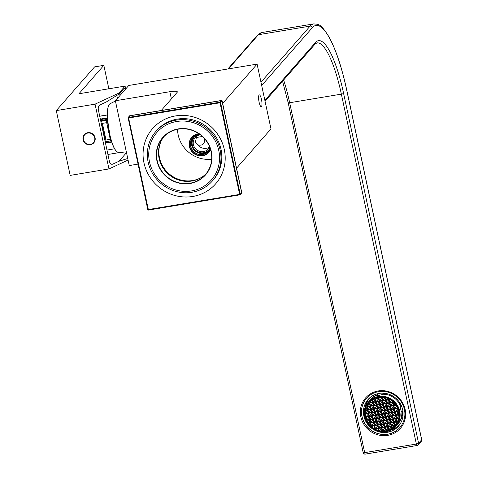 <?xml version="1.0" encoding="UTF-8"?>
<svg xmlns="http://www.w3.org/2000/svg" width="478" height="478" viewBox="0 0 478 478"><rect width="100%" height="100%" fill="white"/><g stroke="black" fill="none" stroke-linecap="round" stroke-linejoin="round"><path stroke-width="0.72" d="M259.052 95.056A5.975 1.422 80.6 0 0 258.986 101.593A5.975 1.422 80.6 0 0 261.263 106.684A5.975 1.422 80.6 0 0 261.514 106.534A5.975 1.422 80.6 0 0 261.586 99.998A5.975 1.422 80.6 0 0 259.303 94.901A5.975 1.422 80.6 0 0 259.052 95.056M210.033 147.953A9.632 9.184 41.2 0 1 203.514 152.739A9.632 9.184 41.2 0 1 192.628 146.202A9.632 9.184 41.2 0 1 197.247 134.927M200.449 134.868A8.67 8.269 -138.8 0 0 199.935 134.933A8.67 8.269 -138.8 0 0 195.197 137.55A8.67 8.269 -138.8 0 0 194.444 147.284A8.67 8.269 -138.8 0 0 203.509 151.598A8.67 8.269 -138.8 0 0 208.241 148.981A8.67 8.269 -138.8 0 0 209.591 146.812M204.333 138.477L204.668 139.445C204.662 144.039 202.415 145.862 197.934 144.918A8.67 8.269 -138.8 0 0 206.376 148.317A8.67 8.269 -138.8 0 0 209.448 147.14M193.333 137.24A10.307 9.829 -138.8 0 0 193.07 148.574A10.307 9.829 -138.8 0 0 203.652 153.39A10.307 9.829 -138.8 0 0 208.796 150.791M197.934 144.918L195.412 142.366L196.35 137.539L202.337 136.457M211.676 159.186A29.869 28.477 41.2 0 1 177.565 129.293M138.052 164.103L129.263 165.561L115.371 100.768L128.779 85.466L257.092 64.112L222.652 103.415M236.544 168.214L270.984 128.905L257.092 64.112M171.387 98.934L169.839 91.704L115.371 100.768M169.839 91.704A9.632 1.787 167.9 0 1 177.344 91.866A9.632 1.787 167.9 0 1 177.153 92.35L161.265 110.484M196.864 136.116A8.67 8.269 -138.8 0 0 196.35 137.539M111.213 140.514L111.016 140.735A1.924 0.46 -99.4 0 1 110.938 140.789A1.924 0.46 -99.4 0 1 110.239 139.325L106.666 122.661L106.935 122.243M104.867 140.215L110.585 139.265M110.239 139.325L106.666 122.661L107.681 122.493M90.294 144.344A5.879 5.605 -138.8 0 0 94.017 135.973A5.879 5.605 -138.8 0 0 84.666 134.826A5.879 5.605 -138.8 0 0 90.294 144.344M106.953 122.332L107.55 121.071M101.037 124.077L102.728 124.752L101.037 124.65M104.598 138.949L105.71 138.638L105.369 139.283L105.005 139.092L105.71 138.638L102.728 124.752L101.623 125.063M95.062 104.15L108.954 168.943L70.182 175.396L56.29 110.603L95.062 104.15L118.956 93.079L119.153 94.005L106.277 102.005L100.063 104.885C98.593 105.823 98.02 107.448 98.337 109.755L109.45 161.588C110.089 163.751 111.195 164.593 112.76 164.127L118.98 161.247L126.061 153.163M107.562 121.191L106.875 121.974M107.323 117.301L106.737 118.55L101.199 119.47L101.396 120.396L106.935 119.476L106.737 118.55M106.935 119.476L106.941 120.044L100.792 121.209M101.3 123.557L106.666 122.661A1.924 0.46 -99.4 0 1 106.654 120.372L106.941 120.044M119.153 94.005L123.945 88.538A5.778 1.374 -99.4 0 1 124.119 88.406A5.778 1.374 -99.4 0 1 125.242 89.506M118.956 93.079L125.087 86.082L125.708 88.974M108.954 168.943L128.086 160.076M127.746 158.487L118.98 161.247M111.756 164.295L112.264 164.283M56.29 110.603L94.596 66.884L103.828 65.349L78.93 93.766L125.087 86.082M103.828 65.349L108.853 88.783M117.451 98.396L116.817 95.457M104.216 139.462L104.999 138.811L101.91 124.639L102.149 124.268M360.83 416.846A23.123 22.048 41.2 0 1 378.223 390.944A23.123 22.048 41.2 0 1 405.141 409.473A23.123 22.048 41.2 0 1 387.748 435.374A23.123 22.048 41.2 0 1 360.83 416.846M404.412 409.407A22.161 21.128 -138.8 0 0 388.387 392.259A22.161 21.128 -138.8 0 0 366.512 398.335A22.161 21.128 -138.8 0 0 361.948 416.475A22.161 21.128 -138.8 0 0 377.973 433.624A22.161 21.128 -138.8 0 0 399.847 427.547A22.161 21.128 -138.8 0 0 404.412 409.407M393.358 423.633A14.932 14.238 -138.8 0 0 393.848 423.227M398.311 415.519A14.932 14.238 -138.8 0 0 398.395 415.047M393.352 423.61A14.932 14.238 -138.8 0 0 393.848 423.209M378.564 398.748A14.454 13.778 -138.8 0 0 378.026 398.957M378.576 398.807A14.454 13.778 -138.8 0 0 378.038 399.01M372.762 402.912A14.454 13.778 -138.8 0 0 372.308 403.504M372.44 419.726A14.454 13.778 -138.8 0 0 372.918 420.371M380.374 425.504A14.454 13.778 -138.8 0 0 380.99 425.677M394.774 413.38A11.078 10.564 -138.8 0 0 394.798 412.293M385.585 401.49A11.078 10.564 -138.8 0 0 385.25 401.424M382.46 401.317A11.078 10.564 -138.8 0 0 381.892 401.389M373.88 409.066A10.6 10.104 -138.8 0 0 373.688 409.945M380.082 421.453L377.315 421.913L377.907 424.691L380.679 424.231L380.082 421.453A10.6 10.104 -138.8 0 0 380.088 421.459M388.698 417.503A7.224 6.889 -138.8 0 0 389.176 417.049A7.224 6.889 -138.8 0 1 388.692 417.485M390.813 410.686A7.224 6.889 -138.8 0 0 390.478 409.658M383.254 405.039A7.224 6.889 -138.8 0 0 382.687 405.087M378.206 415.053A6.746 6.429 -138.8 0 0 378.869 416.027M382.173 418.304A6.746 6.429 -138.8 0 0 382.788 418.471M381.211 411.2A2.892 2.754 -138.8 0 0 381.133 412.293M378.869 418.483A0.484 0.46 41.2 0 1 379.442 418.447M379.586 419.122A0.484 0.46 41.2 0 1 379.036 419.272M371.645 413.303A0.484 0.46 41.2 0 1 371.083 413.392M387.789 410.566A0.484 0.46 41.2 0 1 387.162 410.208M383.278 407.501A0.484 0.46 41.2 0 1 383.368 408.266M369.811 397.941A19.945 19.012 41.2 0 1 369.906 397.833A19.945 19.012 41.2 0 1 370.486 397.194M365.485 406.808A19.945 19.012 41.2 0 1 369.709 398.049A19.945 19.012 41.2 0 1 370.593 397.11M402.643 411.6A18.307 17.453 41.2 0 1 398.479 423.257L397.714 424.129A18.307 17.453 -138.8 0 0 401.849 411.731A18.307 17.453 41.2 0 1 397.714 424.129L395.969 426.119C393.304 429.107 389.964 430.953 385.955 431.658C370.097 435.231 357.191 413.398 368.436 401.992A18.307 17.453 41.2 0 1 378.433 396.465A18.307 17.453 41.2 0 1 397.559 405.571A18.307 17.453 41.2 0 1 395.969 426.119A18.307 17.453 41.2 0 1 385.973 431.646A18.307 17.453 41.2 0 1 366.847 422.54A18.307 17.453 41.2 0 1 368.436 401.992L370.175 400.002A18.307 17.453 41.2 0 1 377.584 395.115A18.307 17.453 -138.8 0 0 370.175 400.002L370.946 399.13A18.307 17.453 41.2 0 1 377.465 394.559M379.287 402.112A11.078 10.564 -138.8 0 0 378.755 402.356M375.798 418.812A11.078 10.564 -138.8 0 0 376.288 419.349M379.562 421.721A11.078 10.564 -138.8 0 0 380.201 422.008M384.234 425.193A0.484 0.46 41.2 0 1 384.043 424.321M393.245 423.108A14.454 13.778 -138.8 0 0 393.735 422.689M396.089 419.869A14.454 13.778 -138.8 0 0 396.376 419.391M398.108 412.825A14.454 13.778 -138.8 0 0 398.072 411.749L395.312 412.209L395.904 414.982L398.676 414.522L398.078 411.743M396.609 406.366A14.454 13.778 -138.8 0 0 396.172 405.541M385.119 398.108A14.454 13.778 -138.8 0 0 384.527 398.049M381.767 398.072A14.454 13.778 -138.8 0 0 381.199 398.144M377.423 409.031A7.224 6.889 -138.8 0 0 377.208 409.592M383.314 420.915L380.548 421.375L381.139 424.153L383.912 423.693L383.314 420.915A0.484 0.46 41.2 0 1 383.302 420.915M389.666 420.939A10.6 10.104 -138.8 0 0 389.97 420.748M394.045 410.148A10.6 10.104 -138.8 0 0 393.747 409.114M389.672 403.731A10.6 10.104 -138.8 0 0 388.996 403.295M382.561 401.783A10.6 10.104 -138.8 0 0 381.994 401.849M388.578 416.959A6.746 6.429 -138.8 0 0 388.913 416.625M382.018 393.149L382.304 394.487L383.284 393.376A18.307 17.453 41.2 0 1 386.027 393.496M382.514 394.248A18.307 17.453 41.2 0 1 400.839 406.856A18.307 17.453 -138.8 0 0 382.514 394.248M378.474 398.335A14.932 14.238 -138.8 0 0 377.937 398.538M370.181 406.479A14.932 14.238 -138.8 0 0 369.858 407.459M400.522 423.341A19.945 19.012 41.2 0 1 399.71 424.333A19.945 19.012 41.2 0 1 391.584 429.674M400.456 423.454A19.945 19.012 41.2 0 1 399.901 424.117A19.945 19.012 41.2 0 1 399.805 424.225M384.772 414.796A2.892 2.754 -138.8 0 0 385.304 414.599M377.435 409.09A7.224 6.889 -138.8 0 0 377.256 409.586M394.398 412.89A10.6 10.104 -138.8 0 0 394.41 412.359M394.141 410.13A10.6 10.104 -138.8 0 0 393.848 409.096M389.636 403.569A10.6 10.104 -138.8 0 0 389.038 403.187M382.543 401.705A10.6 10.104 -138.8 0 0 381.976 401.777M375.929 418.788A11.078 10.564 -138.8 0 0 376.24 419.128M379.532 421.584A11.078 10.564 -138.8 0 0 380.177 421.877M396.113 419.869A14.454 13.778 -138.8 0 0 396.382 419.427M398.186 412.813A14.454 13.778 -138.8 0 0 398.18 412.203M396.716 406.348A14.454 13.778 -138.8 0 0 396.316 405.571M385.095 398.013A14.454 13.778 -138.8 0 0 384.503 397.953M381.749 397.995A14.454 13.778 -138.8 0 0 381.187 398.072M370.199 406.557A14.932 14.238 -138.8 0 0 369.912 407.453M382.304 394.487L379.484 395.264L377.692 395.258M366.554 398.294A22.161 21.128 -138.8 0 0 364.684 423.15A22.161 21.128 -138.8 0 0 387.819 434.144A22.161 21.128 -138.8 0 0 399.883 427.499M364.983 417.826L363.872 416.081A20.231 19.287 -138.8 0 0 387.425 432.291A20.231 19.287 -138.8 0 0 398.473 426.185A20.231 19.287 -138.8 0 0 402.643 409.628A20.231 19.287 -138.8 0 0 379.09 393.412A20.231 19.287 -138.8 0 0 368.036 399.518A20.231 19.287 -138.8 0 0 363.872 416.081L364.254 413.153M368.831 398.67A20.231 19.287 -138.8 0 0 365.096 407.877M364.254 412.896L363.991 413.195M399.214 425.289A20.231 19.287 -138.8 0 1 391.231 430.021L390.179 431.222L387.425 432.291L385.567 431.993M401.526 406.067L400.624 407.101L401.855 406.898M402.954 411.552L401.52 411.791L400.797 409.933L400.624 407.101M375.828 398.192A17.339 16.533 41.2 0 1 378.307 397.541L375.828 398.192M372.565 399.757A17.339 16.533 41.2 0 1 373.939 398.987L375.224 398.772L375.816 401.55L373.049 402.01L372.565 399.757M369.709 402.046A17.339 16.533 41.2 0 1 372.147 400.026L372.589 402.088L369.817 402.548L369.709 402.046M369.106 403.145A17.339 16.533 -138.8 0 0 368.944 403.426L367.11 405.523A17.339 16.533 41.2 0 1 368.658 403.223L369.452 403.091L370.05 405.864L367.283 406.324L367.11 405.523M367.17 408.033L365.461 409.987A17.339 16.533 41.2 0 1 366.411 406.951L366.919 406.868L367.516 409.646L365.461 409.987M366.745 410.249L365.162 412.054A17.339 16.533 41.2 0 1 365.365 410.483L367.612 410.106L368.209 412.884L365.437 413.345L365.162 412.054M365.634 416.481L365.443 416.697A17.339 16.533 41.2 0 1 365.126 414.127L365.443 416.697M366.315 419.66A17.339 16.533 41.2 0 1 365.545 417.163L366.315 419.66M369.273 419.893A17.339 16.533 -138.8 0 0 369.882 420.879L368.042 422.976A17.339 16.533 41.2 0 1 367.206 421.572L366.925 420.287L369.697 419.827L370.295 422.6L368.042 422.976M368.574 420.013L367.206 421.572M370.904 425.45L370.48 425.928A17.339 16.533 41.2 0 1 368.335 423.406L370.39 423.066L370.988 425.844L370.48 425.928M374.776 427.918L374.113 428.676A17.339 16.533 41.2 0 1 371.717 427.027L371.549 426.227L374.316 425.767L374.913 428.545L374.113 428.676M372.571 426.059L371.717 427.027M378.684 430.529A17.339 16.533 41.2 0 1 375.583 429.435L375.475 428.927L378.241 428.467L378.684 430.529M376.12 428.82L375.583 429.435M381.85 429.704L380.781 430.923A17.339 16.533 41.2 0 1 379.185 430.648L378.701 428.39L381.474 427.93L382.065 430.708L380.781 430.923M381.629 428.67A17.339 16.533 -138.8 0 1 381.026 428.551L379.185 430.648M385.447 430.863A17.339 16.533 41.2 0 1 382.872 431.054L385.447 430.863M388.387 430.134A17.339 16.533 41.2 0 1 385.907 430.786L388.387 430.134M391.649 428.575A17.339 16.533 41.2 0 1 390.275 429.34L388.99 429.555L388.399 426.776L391.165 426.316L391.649 428.575M391.512 427.935L390.275 429.34M394.505 426.286A17.339 16.533 41.2 0 1 392.068 428.3L391.625 426.239L394.398 425.779L394.505 426.286M394.41 425.85A17.339 16.533 -138.8 0 1 393.908 426.203L392.068 428.3M397.104 422.803A17.339 16.533 41.2 0 1 395.557 425.109L394.756 425.241L394.165 422.462L396.931 422.002L397.104 422.803M398.754 418.346A17.339 16.533 41.2 0 1 397.798 421.381L397.296 421.465L396.698 418.686L398.754 418.346M399.052 416.272A17.339 16.533 41.2 0 1 398.849 417.85L396.603 418.226L396.005 415.448L398.777 414.988L399.052 416.272M398.772 411.63A17.339 16.533 41.2 0 1 399.088 414.205L398.772 411.63M397.899 408.672A17.339 16.533 41.2 0 1 398.67 411.17L397.899 408.672M396.172 405.35A17.339 16.533 41.2 0 1 397.009 406.754L397.284 408.045L394.517 408.505L393.92 405.726L396.172 405.35M393.735 402.404A17.339 16.533 41.2 0 1 395.88 404.92L393.824 405.266L393.227 402.488L393.735 402.404M390.102 399.65A17.339 16.533 41.2 0 1 392.492 401.299L392.665 402.1L389.899 402.56L389.301 399.787L390.102 399.65M385.531 397.798A17.339 16.533 41.2 0 1 388.632 398.891L388.739 399.399L385.973 399.859L385.531 397.798M383.428 397.409A17.339 16.533 41.2 0 1 385.029 397.684L385.513 399.937L382.741 400.397L382.143 397.618L383.428 397.409M378.767 397.469A17.339 16.533 41.2 0 1 381.342 397.278L378.767 397.469M397.983 411.283L397.385 408.505L394.619 408.965L395.21 411.743L397.983 411.283M393.358 405.344L392.767 402.566L389.994 403.026L390.592 405.804L393.358 405.344M394.057 408.582L393.46 405.804L390.693 406.264L391.285 409.043L394.057 408.582M394.75 411.821L394.153 409.043L391.386 409.503L391.978 412.281L394.75 411.821M396.836 421.542L396.238 418.764L393.472 419.224L394.063 422.002L396.836 421.542M396.137 418.298L395.545 415.525L392.773 415.985L393.37 418.764L396.137 418.298M395.443 415.059L394.852 412.281L392.08 412.747L392.677 415.519L395.443 415.059M389.439 402.637L388.841 399.865L386.069 400.325L386.666 403.097L389.439 402.637M390.132 405.882L389.534 403.103L386.768 403.563L387.359 406.342L390.132 405.882M390.825 409.12L390.227 406.342L387.461 406.802L388.052 409.58L390.825 409.12M391.518 412.359L390.926 409.58L388.154 410.04L388.751 412.819L391.518 412.359M394.296 425.318L393.705 422.54L390.932 423L391.53 425.779L394.296 425.318M393.603 422.08L393.006 419.302L390.239 419.762L390.831 422.54L393.603 422.08M392.91 418.836L392.313 416.063L389.546 416.523L390.138 419.302L392.91 418.836M392.211 415.597L391.619 412.819L388.847 413.285L389.445 416.057L392.211 415.597M386.206 403.175L385.609 400.403L382.842 400.863L383.434 403.635L386.206 403.175M386.899 406.42L386.302 403.641L383.535 404.101L384.133 406.88L386.899 406.42M387.592 409.658L387.001 406.88L384.228 407.34L384.826 410.118L387.592 409.658M388.285 412.896L387.694 410.118L384.921 410.578L385.519 413.356L388.285 412.896M391.064 425.856L390.472 423.078L387.7 423.538L388.297 426.316L391.064 425.856M390.371 422.618L389.779 419.839L387.007 420.299L387.604 423.078L390.371 422.618M389.678 419.373L389.08 416.601L386.314 417.061L386.905 419.839L389.678 419.373M388.984 416.135L388.387 413.356L385.621 413.823L386.212 416.595L388.984 416.135M379.048 401.012L378.451 398.234L375.684 398.694L376.282 401.472L379.048 401.012M382.281 400.474L381.683 397.696L378.917 398.156L379.508 400.934L382.281 400.474M373.282 405.326L372.685 402.554L369.918 403.014L370.51 405.786L373.282 405.326M376.515 404.788L375.917 402.016L373.145 402.476L373.742 405.248L376.515 404.788M379.741 404.251L379.15 401.478L376.377 401.938L376.975 404.711L379.741 404.251M382.974 403.713L382.376 400.94L379.61 401.4L380.207 404.173L382.974 403.713M370.743 409.108L370.151 406.33L367.379 406.79L367.976 409.568L370.743 409.108M373.975 408.57L373.378 405.792L370.611 406.252L371.209 409.031L373.975 408.57M377.208 408.033L376.61 405.254L373.844 405.714L374.435 408.493L377.208 408.033M380.44 407.495L379.843 404.717L377.07 405.177L377.668 407.955L380.44 407.495M383.667 406.957L383.075 404.179L380.303 404.639L380.9 407.417L383.667 406.957M371.442 412.347L370.844 409.568L368.072 410.028L368.669 412.807L371.442 412.347M374.668 411.809L374.077 409.031L371.304 409.491L371.902 412.269L374.668 411.809M377.901 411.271L377.303 408.493L374.537 408.953L375.134 411.731L377.901 411.271M381.133 410.733L380.536 407.955L377.769 408.415L378.361 411.194L381.133 410.733M384.366 410.196L383.768 407.417L380.996 407.877L381.593 410.656L384.366 410.196M368.902 416.123L368.305 413.345L365.539 413.805L366.136 416.583L368.902 416.123M372.135 415.585L371.537 412.807L368.771 413.267L369.363 416.045L372.135 415.585M375.367 415.047L374.77 412.269L371.998 412.729L372.595 415.507L375.367 415.047M378.594 414.51L378.002 411.731L375.23 412.191L375.828 414.97L378.594 414.51M381.826 413.972L381.229 411.194L378.462 411.654L379.06 414.432L381.826 413.972M385.059 413.434L384.461 410.656L381.695 411.116L382.286 413.894L385.059 413.434M385.298 430.17L384.706 427.392L381.934 427.852L382.531 430.63L385.298 430.17M388.53 429.632L387.933 426.854L385.166 427.314L385.758 430.092L388.53 429.632M378.14 428.007L377.548 425.229L374.776 425.689L375.373 428.467L378.14 428.007M381.372 427.469L380.781 424.691L378.008 425.151L378.606 427.93L381.372 427.469M384.605 426.932L384.007 424.153L381.241 424.613L381.832 427.392L384.605 426.932M387.837 426.394L387.24 423.616L384.473 424.076L385.065 426.854L387.837 426.394M374.22 425.306L373.623 422.528L370.85 422.988L371.448 425.767L374.22 425.306M377.447 424.769L376.855 421.99L374.083 422.45L374.68 425.229L377.447 424.769M387.138 423.155L386.547 420.377L383.774 420.837L384.372 423.616L387.138 423.155M373.521 422.062L372.93 419.29L370.157 419.75L370.755 422.528L373.521 422.062M376.754 421.524L376.156 418.752L373.39 419.212L373.987 421.99L376.754 421.524M379.986 420.987L379.389 418.214L376.622 418.674L377.214 421.453L379.986 420.987M383.213 420.449L382.621 417.676L379.849 418.136L380.446 420.915L383.213 420.449M386.445 419.911L385.854 417.139L383.081 417.599L383.679 420.377L386.445 419.911M369.596 419.361L369.004 416.583L366.232 417.049L366.829 419.821L369.596 419.361M372.828 418.824L372.231 416.045L369.464 416.511L370.062 419.284L372.828 418.824M376.061 418.286L375.463 415.507L372.697 415.974L373.288 418.746L376.061 418.286M379.293 417.748L378.695 414.97L375.923 415.436L376.521 418.208L379.293 417.748M382.52 417.21L381.928 414.432L379.156 414.898L379.753 417.67L382.52 417.21M385.752 416.673L385.154 413.894L382.388 414.36L382.98 417.133L385.752 416.673M387.3 398.347L385.973 399.859M391.601 400.618L389.899 402.56M395.061 403.85L393.824 405.266M396.776 406.336L394.517 408.505M396.358 406.408L396.131 405.362M398.999 416.033L398.437 416.123L396.603 418.226M398.437 416.123L398.216 415.077M398.15 420.491L397.296 421.465M396.949 423.084L394.756 425.241M396.597 423.144L396.376 422.098M393.908 426.203L393.836 425.874M391.392 427.362L390.831 427.457L388.99 429.555M390.831 427.457L390.604 426.412M381.026 428.551L380.912 428.025M367.839 411.152L367.277 411.247L365.437 413.345M367.277 411.247L367.05 410.202M369.679 404.137L369.118 404.227L367.283 406.324M369.118 404.227L368.944 403.426M372.213 400.355L371.657 400.45L369.817 402.548M375.445 399.817L374.883 399.913L373.049 402.01M374.883 399.913L374.662 398.867M385.137 398.204L384.581 398.299L382.741 400.397M384.581 398.299L384.42 397.559M396.824 408.6L397.051 409.646L397.612 409.55M397.523 411.839L397.744 412.884L398.305 412.795M392.205 402.655L392.432 403.701L392.988 403.611M392.898 405.9L393.125 406.945L393.687 406.85M393.597 409.138L393.818 410.184L394.38 410.088M395.676 418.853L395.904 419.905L396.465 419.809M394.983 415.615L395.21 416.661L395.766 416.571M394.29 412.377L394.511 413.422L395.073 413.333M388.279 399.955L388.506 401L389.062 400.911M388.973 403.193L389.2 404.239L389.761 404.149M389.672 406.437L389.893 407.483L390.454 407.387M390.365 409.676L390.586 410.721L391.147 410.626M393.143 422.636L393.364 423.681L393.926 423.586M392.45 419.391L392.671 420.443L393.233 420.347M391.751 416.153L391.978 417.198L392.54 417.109M391.058 412.914L391.285 413.96L391.841 413.87M385.047 400.492L385.274 401.538L385.836 401.448M385.746 403.731L385.967 404.776L386.529 404.687M386.439 406.975L386.66 408.021L387.222 407.925M387.132 410.214L387.359 411.259L387.915 411.164M389.911 423.173L390.138 424.219L390.693 424.123M389.217 419.929L389.439 420.981L390 420.885M388.524 416.691L388.745 417.736L389.307 417.647M387.825 413.452L388.052 414.498L388.614 414.408M377.895 398.329L378.116 399.375L378.678 399.279M381.121 397.792L381.348 398.837L381.91 398.742M372.123 402.643L372.35 403.689L372.912 403.599M375.355 402.106L375.583 403.151L376.138 403.062M378.588 401.568L378.809 402.613L379.371 402.524M381.82 401.03L382.041 402.076L382.603 401.986M369.59 406.42L369.811 407.465L370.372 407.375M372.822 405.882L373.043 406.927L373.605 406.838M376.049 405.344L376.276 406.39L376.837 406.3M379.281 404.806L379.508 405.852L380.064 405.762M382.514 404.269L382.735 405.314L383.296 405.225M370.283 409.664L370.51 410.71L371.065 410.614M373.515 409.126L373.736 410.172L374.298 410.076M376.748 408.588L376.969 409.634L377.53 409.538M379.974 408.051L380.201 409.096L380.763 409.001M383.207 407.513L383.434 408.559L383.989 408.463M367.749 413.44L367.97 414.486L368.532 414.39M370.976 412.902L371.203 413.948L371.765 413.852M374.208 412.365L374.435 413.41L374.991 413.315M377.441 411.827L377.662 412.873L378.223 412.777M380.673 411.289L380.894 412.335L381.456 412.239M383.9 410.751L384.127 411.797L384.688 411.701M384.145 427.487L384.366 428.533L384.927 428.437M387.377 426.95L387.598 427.995L388.16 427.9M376.987 425.324L377.214 426.37L377.769 426.274M380.219 424.787L380.44 425.832L381.002 425.737M383.452 424.249L383.673 425.295L384.234 425.199M386.678 423.711L386.905 424.757L387.467 424.661M373.061 422.618L373.288 423.669L373.844 423.574M376.294 422.08L376.515 423.132L377.076 423.036M379.526 421.542L379.747 422.594L380.309 422.498M382.753 421.004L382.98 422.056L383.541 421.96M385.985 420.467L386.212 421.518L386.768 421.423M372.368 419.379L372.589 420.425L373.151 420.335M375.6 418.842L375.822 419.887L376.383 419.798M378.827 418.304L379.054 419.349L379.616 419.26M382.059 417.766L382.286 418.812L382.842 418.722M385.292 417.228L385.513 418.274L386.075 418.184M368.442 416.679L368.663 417.724L369.225 417.635M371.675 416.141L371.896 417.186L372.458 417.097M374.901 415.603L375.128 416.649L375.69 416.559M378.134 415.065L378.361 416.111L378.917 416.021M381.366 414.528L381.587 415.573L382.149 415.484M384.599 413.99L384.82 415.035L385.382 414.946M384.82 415.035L382.98 417.133M381.587 415.573L379.753 417.67M378.361 416.111L376.521 418.208M375.128 416.649L373.288 418.746M371.896 417.186L370.062 419.284M368.663 417.724L366.829 419.821M385.513 418.274L383.679 420.377M382.286 418.812L380.446 420.915M379.054 419.349L377.214 421.453M375.822 419.887L373.987 421.99M372.589 420.425L370.755 422.528M386.212 421.518L384.372 423.616M382.98 422.056L381.139 424.153M379.747 422.594L377.907 424.691M376.515 423.132L374.68 425.229M373.288 423.669L371.448 425.767M386.905 424.757L385.065 426.854M383.673 425.295L381.832 427.392M380.44 425.832L378.606 427.93M377.214 426.37L375.373 428.467M387.598 427.995L385.758 430.092M384.366 428.533L382.531 430.63M384.127 411.797L382.286 413.894M380.894 412.335L379.06 414.432M377.662 412.873L375.828 414.97M374.435 413.41L372.595 415.507M371.203 413.948L369.363 416.045M367.97 414.486L366.136 416.583M383.434 408.559L381.593 410.656M380.201 409.096L378.361 411.194M376.969 409.634L375.134 411.731M373.736 410.172L371.902 412.269M370.51 410.71L368.669 412.807M382.735 405.314L380.9 407.417M379.508 405.852L377.668 407.955M376.276 406.39L374.435 408.493M373.043 406.927L371.209 409.031M369.811 407.465L367.976 409.568M382.041 402.076L380.207 404.173M378.809 402.613L376.975 404.711M375.583 403.151L373.742 405.248M372.35 403.689L370.51 405.786M381.348 398.837L379.508 400.934M378.116 399.375L376.282 401.472M388.052 414.498L386.212 416.595M388.745 417.736L386.905 419.839M389.439 420.981L387.604 423.078M390.138 424.219L388.297 426.316M387.359 411.259L385.519 413.356M386.66 408.021L384.826 410.118M385.967 404.776L384.133 406.88M385.274 401.538L383.434 403.635M391.285 413.96L389.445 416.057M391.978 417.198L390.138 419.302M392.671 420.443L390.831 422.54M393.364 423.681L391.53 425.779M390.586 410.721L388.751 412.819M389.893 407.483L388.052 409.58M389.2 404.239L387.359 406.342M388.506 401L386.666 403.097M394.511 413.422L392.677 415.519M395.21 416.661L393.37 418.764M395.904 419.905L394.063 422.002M393.818 410.184L391.978 412.281M393.125 406.945L391.285 409.043M392.432 403.701L390.592 405.804M397.744 412.884L395.904 414.982M397.051 409.646L395.21 411.743M365.252 407.417A20.231 19.287 41.2 0 1 368.897 398.61M399.267 425.217A20.231 19.287 41.2 0 1 391.213 429.931M176.699 121.49A36.131 34.446 -138.8 0 0 156.963 132.388A36.131 34.446 -138.8 0 0 153.826 172.946A36.131 34.446 -138.8 0 0 191.576 190.913A36.131 34.446 -138.8 0 0 211.312 180.009A36.131 34.446 -138.8 0 0 214.449 139.457A36.131 34.446 -138.8 0 0 176.699 121.49M192.771 196.464A41.909 39.955 -138.8 0 0 215.656 183.821A41.909 39.955 -138.8 0 0 219.294 136.774A41.909 39.955 -138.8 0 0 175.504 115.933A41.909 39.955 -138.8 0 0 152.619 128.582A41.909 39.955 -138.8 0 0 148.981 175.629A41.909 39.955 -138.8 0 0 192.771 196.464M178.282 128.893A28.423 27.097 41.2 0 1 207.984 143.03A28.423 27.097 41.2 0 1 205.516 174.93A28.423 27.097 41.2 0 1 189.993 183.51A28.423 27.097 41.2 0 1 160.291 169.373A28.423 27.097 41.2 0 1 162.759 137.473A28.423 27.097 41.2 0 1 178.282 128.893M201.859 177.171A28.423 27.097 41.2 0 1 192.574 180.559A28.423 27.097 41.2 0 1 165.298 169.917A28.423 27.097 41.2 0 1 161.02 141.386M212.417 180.941L213.26 179.979A37.577 35.826 -138.8 0 0 216.522 137.801A37.577 35.826 -138.8 0 0 177.26 119.118A37.577 35.826 -138.8 0 0 156.736 130.452L155.894 131.414A37.577 35.826 -138.8 0 0 152.631 173.598A37.577 35.826 -138.8 0 0 191.893 192.281A37.577 35.826 -138.8 0 0 212.417 180.941A37.577 35.826 -138.8 0 0 215.68 138.763A37.577 35.826 -138.8 0 0 176.418 120.08A37.577 35.826 -138.8 0 0 155.894 131.414M189.951 183.205A28.13 26.822 -138.8 0 0 205.313 174.721A28.13 26.822 -138.8 0 0 207.757 143.137A28.13 26.822 -138.8 0 0 178.36 129.15A28.13 26.822 -138.8 0 0 162.998 137.64A28.13 26.822 -138.8 0 0 160.554 169.218A28.13 26.822 -138.8 0 0 189.951 183.205M206.239 173.598A28.13 26.822 41.2 0 1 191.869 181.025A28.13 26.822 41.2 0 1 162.867 167.682A28.13 26.822 41.2 0 1 163.984 136.571M220.388 102.214L240.237 194.779L147.923 210.147L128.08 117.576L220.388 102.214L222.001 100.38L241.844 192.945L240.237 194.779M222.001 100.38L129.687 115.742L128.08 117.576M93.449 143.185A6.262 5.969 -138.8 0 0 93.216 134.384A6.262 5.969 -138.8 0 0 84.373 134.569A6.262 5.969 -138.8 0 0 84.953 143.012A6.262 5.969 -138.8 0 0 93.449 143.185M210.631 149.769A11.43 10.898 41.2 0 1 202.732 155.78A11.43 10.898 41.2 0 1 189.425 146.621A11.43 10.898 41.2 0 1 198.023 133.81A11.43 10.898 41.2 0 1 198.848 133.709M199.165 133.924A11.161 10.641 -138.8 0 0 198.101 134.049A11.161 10.641 -138.8 0 0 189.706 146.549A11.161 10.641 -138.8 0 0 202.702 155.493A11.161 10.641 -138.8 0 0 210.511 149.381M192.849 137.748L198.466 134.647L199.983 134.509A10.307 9.829 -138.8 0 0 198.478 134.635A10.307 9.829 -138.8 0 0 192.849 137.748A10.307 9.829 -138.8 0 0 191.953 149.321A10.307 9.829 -138.8 0 0 202.726 154.448A10.307 9.829 -138.8 0 0 208.354 151.335A10.307 9.829 -138.8 0 0 210.147 148.27L208.354 151.335M210.195 148.395A10.42 9.936 41.2 0 1 202.696 154.615A10.42 9.936 41.2 0 1 190.561 146.268A10.42 9.936 41.2 0 1 198.4 134.593A10.42 9.936 41.2 0 1 199.906 134.455M109.408 104.24A24.665 5.861 80.6 0 0 108.912 130.1A24.665 5.861 80.6 0 0 117.982 152.249C115.096 151.126 112.45 145.784 110.036 136.212L107.377 118.514L107.353 112.121L107.879 107.825L109.325 104.306L109.916 103.804A24.665 5.861 80.6 0 0 109.408 104.24M116.088 150.863A24.3 5.778 -99.4 0 1 108.554 128.923A24.3 5.778 -99.4 0 1 108.572 105.722M105.369 139.283L104.407 139.815M107.281 114.989L99.729 116.25M100.338 119.094L106.731 117.976M111.709 142.074L105.501 143.161L111.715 142.08M119.524 152.548L107.926 154.478M106.976 150.056L114.565 148.789M118.574 94.363L121.514 93.76M111.302 140.795L105.961 141.685L106.158 142.611L111.589 141.709M100.822 121.34L106.654 120.372M100.661 120.576L101.396 120.396L101.402 120.97M101.193 118.897L101.199 119.47L100.464 119.649M105.943 141.619L105.226 141.87M105.423 142.791L106.158 142.611L106.337 142.976M262.028 32.504A86.709 20.614 80.6 0 0 258.401 34.727L310.097 26.123A86.709 20.614 -99.4 0 1 313.723 23.9L262.028 32.504L257.349 35.312L227.851 68.981M365.461 454.052A1.924 0.46 -99.4 0 1 365.383 454.1A1.924 0.46 -99.4 0 1 364.678 452.636L416.374 444.032L341.364 94.136L289.668 102.74L364.678 452.636A1.924 0.358 167.9 0 1 363.178 452.6A1.924 0.358 167.9 0 1 363.22 452.505M264.854 100.302L315.516 42.476A69.37 16.491 -99.4 0 1 343.592 93.389A1.924 0.358 167.9 0 1 341.364 94.136A67.44 16.031 80.6 0 0 316.884 42.906L315.122 44.054L265.045 101.205M283.627 79.999A67.44 16.031 -99.4 0 1 289.668 102.74A1.924 0.358 167.9 0 1 288.168 102.704A1.924 0.358 167.9 0 1 288.204 102.609M257.349 35.312A1.924 1.834 -138.8 0 1 258.401 34.727L228.484 68.874M260.97 82.192L310.097 26.123A1.924 1.834 41.2 0 1 312.343 27.67L261.675 85.49M343.592 93.389L418.603 443.285L421.668 439.79L346.658 89.894A84.785 20.154 80.6 0 0 312.343 27.67M315.516 42.476A1.924 1.834 41.2 0 1 315.122 44.054M421.632 439.623A1.924 0.358 167.9 0 1 421.71 439.694A1.924 0.358 167.9 0 1 421.668 439.79A1.924 1.834 41.2 0 1 421.273 441.367L418.208 444.863A1.924 1.834 41.2 0 0 418.603 443.285A1.924 0.358 167.9 0 1 416.374 444.032A1.924 0.46 -99.4 0 0 417.073 445.496A1.924 1.924 0 0 0 418.208 444.863A1.924 1.834 41.2 0 1 417.157 445.448A1.924 0.46 -99.4 0 1 417.073 445.496L365.383 454.1A1.924 1.924 0 0 1 363.178 452.6L288.168 102.704L282.558 81.218M379.52 418.812A0.484 0.46 41.2 0 1 379.144 418.37M390.018 430.457L390.179 431.222M378.439 397.039A17.823 16.993 -138.8 0 0 365.031 417.007A17.823 16.993 -138.8 0 0 385.776 431.287A17.823 16.993 -138.8 0 0 399.184 411.325A17.823 16.993 -138.8 0 0 378.439 397.039M147.893 209.615L239.657 194.415L220.011 102.776L128.618 117.988L148.443 209.991M240.213 194.229L241.647 192.592L222.001 100.948L220.567 102.591L240.213 194.229M128.618 117.415L220.005 102.202L221.439 100.565L130.052 115.772L128.618 117.415M239.657 194.415L240.129 194.283M128.247 117.976L128.618 117.988L128.588 117.492M219.976 102.28L220.011 102.776L220.483 102.645M117.982 152.249L126.604 153.169M109.916 103.804L115.431 101.025M107.281 114.917L99.717 116.178M105.196 141.745L110.938 140.789M421.273 441.367A1.924 1.924 0 0 0 421.71 439.694L346.693 89.798C341.71 66.92 335.759 49.198 328.834 36.627C320.32 23.159 318.73 24.503 313.723 23.9M379.251 418.041L379.723 418.812M377.303 393.8L377.638 395.366M385.435 431.736L385.519 432.118"/></g></svg>
